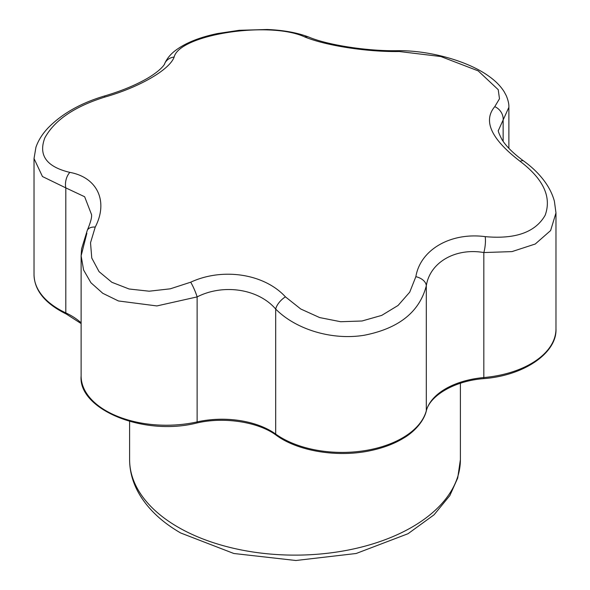 <?xml version="1.0" encoding="UTF-8"?>
<svg xmlns="http://www.w3.org/2000/svg" width="590" height="590" viewBox="0 0 590 590"><rect width="100%" height="100%" fill="white"/><g stroke="black" fill="none" stroke-linecap="round" stroke-linejoin="round"><path stroke-width="0.89" d="M508.882 148.311L508.882 107.291L498.491 130.228M520.151 161.343C491.234 139.129 482.775 120.898 494.767 106.65L499.479 98.773L498.233 89.687L478.151 70.852L440.848 56.537L399.297 51.522C367.238 52.067 325.687 45.644 304.565 36.868C269.505 20.635 179.552 34.508 174.139 57.046C169.655 69.767 139.255 87.327 104.791 97.084C74.561 106.532 54.575 120.117 44.855 137.853C38.203 155.303 46.536 166.815 69.849 172.383C97.416 177.413 108.567 201.389 95.233 227.076L90.521 242.756L91.767 258.044L99.054 271.643L111.871 282.293L129.099 288.997L149.167 291.202L170.274 288.82L190.703 282.197C222.762 267.351 264.313 273.76 285.435 296.851L300.738 308.99L319.64 317.568L340.666 321.727L361.995 320.997L381.715 315.392L398.073 305.458L409.726 292.161L415.862 276.673C420.346 249.644 450.745 232.077 485.209 236.642C515.439 239.378 535.425 232.261 545.145 215.284C551.798 197.09 543.464 179.109 520.151 161.343A12.722 4.58 125.8 0 1 523.654 160.996C531.575 166.704 538.205 173.032 543.552 179.98C548.766 186.757 552.373 193.83 554.386 201.197L555.972 212.909L550.618 230.55L535.263 244.009L512.002 251.606L483.829 252.55C455.428 247.586 429.889 262.358 426.312 285.759C419.512 311.985 398.796 328.483 364.185 335.26C332.052 340.548 295.789 329.463 275.692 309.057C258.398 288.864 223.485 283.48 197.126 296.903L156.866 305.937L118.428 300.959L102.793 293.311L90.934 282.75L83.588 269.991L81.118 255.839L86.863 233.242M104.791 97.084L104.555 95.971C121.002 91.133 135.154 85.329 147.006 78.573C163.002 69.251 165.407 62.673 164.507 63.971C166.8 58.742 170.451 54.243 175.466 50.467C185.599 42.878 199.649 37.236 217.614 33.534L239.208 30.304L267.1 29.5C283.613 30.164 297.618 32.73 309.101 37.2C327.546 44.98 367.518 51.286 397.358 50.696A12.722 5.391 89.5 0 1 399.297 51.522M503.137 141.342L503.137 120.227A12.722 11.158 -133.1 0 0 494.767 106.65M415.862 276.673A12.722 8.223 11.3 0 1 426.312 285.759L426.312 410.765A85.24 49.213 180 0 1 364.148 450.738A85.24 49.213 180 0 1 275.692 434.063A2.544 1.615 125.6 0 0 276.194 435.206C297.972 451.335 338.159 457.847 371.213 450.487C383.648 447.81 394.43 443.695 403.56 438.134C412.794 432.846 423.288 422.661 426.26 411.2A2.544 2.05 -164.9 0 0 426.312 410.765A68.927 39.796 180 0 1 483.829 377.556L483.829 252.55A12.722 3.297 96.4 0 0 485.209 236.642M285.435 296.851A12.722 6.106 136 0 0 275.692 309.057L275.692 434.063A68.927 39.796 180 0 0 197.126 421.909A85.24 49.213 180 0 1 81.118 376.014L81.118 255.861M309.101 37.2A12.722 9.61 111.7 0 0 304.565 36.868M190.703 282.197A12.722 1.895 66.3 0 1 197.126 296.903L197.126 421.909A2.544 0.752 77.4 0 1 196.758 423.023C142.883 436.6 77.991 408.929 81.118 376.014M164.507 63.971A12.722 11.719 22.5 0 1 174.139 57.046M95.233 227.076A12.722 7.663 -154 0 0 87.298 230.314L81.582 248.847L81.118 255.839M69.849 172.383A12.722 8.076 101.7 0 0 65.807 187.886L42.458 176.535L34.028 158.54L35.938 147.249C38.284 140.45 42.34 133.996 48.1 127.905C62.075 113.649 80.889 103.007 104.555 95.971M87.298 230.314C90.646 222.275 92.047 217.009 91.509 214.509L84.643 196.743L65.807 187.886L65.807 312.884A68.927 39.796 180 0 1 81.118 322.87M178.047 527.158A165.392 95.492 0 0 0 358.292 547.859A165.392 95.492 0 0 0 460.392 459.64L457.707 478.025L449.846 495.563L434.048 514.804L408.022 533.721L356.168 553.494L295.892 560.5L233.839 553.494L180.688 532.984C162.722 522.622 149.211 510.151 140.155 495.563C133.192 484.154 129.675 472.177 129.608 459.64A165.392 95.492 0 0 0 178.047 527.158M555.972 212.938L555.972 328.925A85.24 49.213 180 0 1 483.829 377.556L483.667 378.64C453.282 380.919 429.188 396.583 426.26 411.2M34.028 274.556C34.36 290.398 45.128 303.562 66.331 314.05A2.544 1.305 114.9 0 1 65.807 312.884A85.24 49.213 180 0 1 34.028 274.556L34.028 158.54M397.358 50.696C428.959 50.231 467.966 60.777 489.449 76.656C495.799 81.214 500.704 86.243 504.17 91.745L506.25 95.632C508.145 100.153 509.023 104.039 508.882 107.291M523.654 160.996C513.418 153.481 506.198 146.357 502.002 139.624C498.897 133.576 497.731 130.442 498.491 130.22M460.392 459.64L460.392 383.264M129.608 459.64L129.608 421.43M555.972 328.925C557.115 352.363 525.115 375.469 483.667 378.64M66.331 314.05L81.118 323.563M196.758 423.023C224.274 416.511 258.627 422.057 276.194 435.206"/></g></svg>
